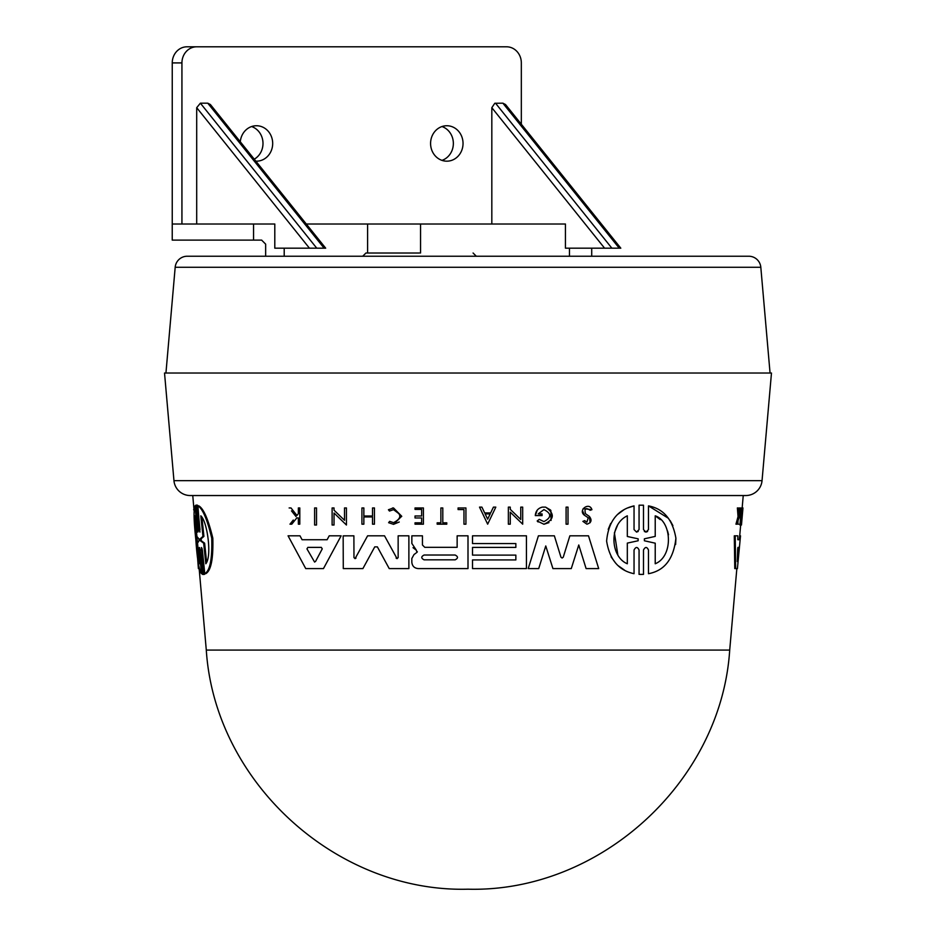 <?xml version="1.0" encoding="UTF-8"?>
<svg xmlns="http://www.w3.org/2000/svg" width="936" height="936" viewBox="0 0 936 936"><rect width="100%" height="100%" fill="white"/><g stroke="black" fill="none" stroke-linecap="round" stroke-linejoin="round"><path stroke-width="1.4" d="M190.219 495.542A16.321 16.321 0 0 1 173.956 480.648L762.044 480.648A16.321 16.321 0 0 1 745.781 495.542L190.219 495.542L192.757 495.542L194.044 510.202M760.816 267.263L175.184 267.263A12.086 12.086 0 0 1 187.223 256.23L748.777 256.23A12.086 12.086 0 0 1 760.816 267.263L770.059 373.031M739.92 525.014L741.476 507.955L742.962 507.955L741.464 525.014L739.92 525.014M738.995 511.465L739.335 507.955L740.47 507.955L739.264 517.912M738.656 524.172L737.767 524.172L738.013 521.609M736.878 524.172L735.953 524.172L738.048 516.59L737.369 507.955L738.293 507.955L738.949 516.59L736.878 524.172L738.972 517.912M740.505 535.825L737.416 568.585L734.772 568.585L734.292 535.825L737.837 535.825L737.814 539.733L739.3 539.733L739.697 535.825L740.505 535.825L740.119 539.733L739.3 539.733M735.649 568.585L735.228 535.825L736.936 535.825M638.212 531.461L636.562 532.093L639.066 529.577L639.066 505.194L639.967 505.159M644.366 531.496L645.98 532.093L647.607 531.496M639.066 529.577L639.066 505.194L643.488 505.206L643.488 529.6L645.98 532.093L648.472 529.6L648.472 505.885L668.503 518.345M670.117 520.568L672.902 525.611M675.909 538.387L675.605 544.553M648.472 529.6L648.472 505.885C663.542 508.716 672.68 519.492 675.897 538.2C673.651 558.921 664.501 570.749 648.472 573.698L648.472 550.005C646.916 546.659 645.243 546.659 643.488 550.005L643.488 563.261M643.488 550.005L643.488 574.388L640.329 574.447M643.488 574.388L639.066 574.388L639.066 550.005C637.475 546.671 635.801 546.671 634.046 550.005L634.046 561.413M624.476 570.118L618.357 565.812M615.724 563.238L611.091 556.861M608.213 529.355L610.682 523.47M617.69 514.379L623.856 509.827M627.448 508.002L634.046 505.885L634.046 529.577L636.562 532.093M566.093 524.172L566.093 507.125L568 507.125L568 524.172L566.093 524.172L566.093 507.125L568 507.125M568 520.767L568 524.172M586.03 516.298L584.555 515.315L582.426 510.553M583.151 508.611L591.915 509.675L590.171 510.272L591.915 509.675C589.411 501.509 577.43 510.237 584.555 515.315L588.241 517.772L586.907 522.159L584.684 520.65L586.907 522.159M590.171 510.272C585.679 507.3 584.134 508.459 585.526 513.747L589.352 516.403L590.113 522.721M586.907 524.172L582.894 521.375L584.684 520.65L582.894 521.375L586.907 524.172C591.388 522.779 592.207 520.194 589.352 516.403M481.9 507.125L484.684 512.94L490.639 512.94L493.424 507.125L495.811 507.125L487.656 524.16L479.513 507.125L481.9 507.125L482.613 508.634M513.993 515.783L510.26 512.179L510.26 524.172L508.353 524.172L508.353 507.125L510.26 507.125L510.26 509.348L520.755 519.468L520.755 507.125L522.686 507.125L522.686 515.373M510.26 509.348L520.755 519.468L520.755 507.125L522.686 507.125L522.686 524.172L517.655 519.316M542.307 507.125L545.559 507.125L542.307 507.125C537.989 508.236 535.649 511.056 535.298 515.607L537.287 510.085M548.952 522.627L543.933 524.242C554.51 519.398 555.048 513.688 545.559 507.125L550.508 510.003M550.883 510.494L551.07 520.451M538.083 521.96L537.182 521.001L539.253 519.351L543.933 521.598C551.632 517.526 551.632 513.525 543.933 509.605L538.188 513.899L542.073 514.238M535.298 515.607L542.073 515.607L542.073 513.899L538.188 513.899L543.933 509.605M472.516 547.408L515.853 547.408L515.853 543.559L472.516 543.559L472.516 535.825L526.441 535.825L526.441 568.585L472.516 568.585L472.516 559.927L515.853 559.927L515.853 555.118L472.516 555.118L472.516 547.408L515.853 547.408M526.441 562.033L526.441 568.585M540.926 561.495L538.715 568.585L528.232 568.585L538.411 535.825L554.358 535.825L560.957 557.189L562.103 558.043L563.261 557.189L569.86 535.825L588.498 535.825L598.689 568.585L586.1 568.585L578.764 544.986L576.728 551.398M573.604 561.237L571.276 568.585L552.93 568.585L545.758 545.957L543.781 552.298M356.031 558.067L355.06 558.652L367.602 535.825L384.52 535.825L397.063 558.652L398.151 557.563L397.063 558.652L398.151 557.563L398.151 535.825L408.88 535.825L408.88 568.585L389.224 568.585L377.372 546.87L374.751 546.87L362.899 568.585L343.278 568.585L343.161 535.86L353.89 535.825L353.972 557.563L355.06 558.652M396.092 558.067L397.063 558.652L398.151 557.563M563.261 557.189L562.103 558.043L560.957 557.189L554.358 535.825L538.411 535.825M543.933 524.242L537.182 521.001L539.253 519.351M389.47 511.056L393.529 509.64L389.47 511.056L388.417 509.746L393.529 507.955L401.708 516.461M399.777 514.332L393.529 509.64C401.883 514.051 401.883 518.38 393.529 522.651L389.622 521.352L388.615 522.697L393.529 524.335L388.615 522.697M399.239 522.007L393.529 524.335L401.708 516.239L393.529 507.955L392.418 508.037M193.705 506.341L193.998 509.675M195.846 539.791C193.799 520.79 193.518 509.488 194.981 505.885L197.239 529.577L198.116 529.577L195.776 505.194L197.578 505.206L199.988 529.6L199.076 529.6L199.906 532.093L197.905 505.885C202.679 508.716 207.289 519.492 211.735 538.2C212.308 558.921 209.992 570.749 204.773 573.698L202.363 550.005L201.451 547.501L203.533 574.388L202.515 574.388L200.129 550.005C199.485 546.671 199.169 546.671 199.192 550.005L201.474 573.698C199.017 570.352 197.145 559.049 195.846 539.791M195.835 505.885L194.981 505.885M200.129 550.005C199.485 546.671 199.169 546.671 199.192 550.005L200.082 550.005L202.363 573.698L201.474 573.698M202.012 548.297L204.457 574.388L203.428 574.388M762.044 480.648L771.475 373.031L164.525 373.031L173.956 480.648M315.502 561.541L322.241 548.882L321.34 547.385L322.241 548.882M737.685 548.882L737.954 547.385L739.206 547.385L737.322 561.541L737.685 548.882M200.398 540.774L200.199 538.808L202.948 536.398L200.807 515.83C207.254 521.2 212.179 556.253 205.815 563.764L203.662 543.184L200.398 540.774L201.31 540.774L201.111 538.808L203.919 536.398L202.948 536.398M199.473 563.764C198.116 559.038 196.969 551.047 196.045 539.791L194.992 515.83L196.923 536.48L198.865 538.832L199.052 540.762L197.543 543.102L199.473 563.764M195.753 523.961L198.83 556.885M175.184 267.263L165.941 373.031M265.649 256.23L265.649 244.144L261.635 240.119M419.515 253.012L365.953 253.012L419.515 253.012M367.591 253.012L367.591 224.008L306.283 224.008L491.821 224.008L491.821 107.687L604.574 248.18L565.438 248.18L565.438 224.008L420.556 224.008L420.556 253.012M604.574 248.18L620.802 248.18L505.522 104.539L502.889 103.182L619.246 248.18M491.821 107.687L494.793 103.264L502.889 103.182M240.295 141.792A17.726 16.228 -90 0 1 256.464 125.74A17.726 16.228 -90 0 1 272.692 143.465A17.726 16.228 -90 0 1 256.464 161.179A17.726 16.228 -90 0 1 255.844 161.167M254.253 159.179A17.726 16.228 90 0 0 262.993 143.465A17.726 16.228 90 0 0 251.608 126.547M430.583 143.465A17.726 16.228 -90 0 1 446.811 125.74A17.726 16.228 -90 0 1 463.039 143.465A17.726 16.228 -90 0 1 446.811 161.179A17.726 16.228 -90 0 1 430.583 143.465M441.967 160.372A17.726 16.228 90 0 0 453.352 143.465A17.726 16.228 90 0 0 441.967 126.547M416.099 553.012L414.25 554.358M411.852 535.825L422.452 535.825L411.852 535.825L411.852 543.43L416.403 550.286L416.906 552.427L417.351 551.772M416.403 550.286L413.01 547.665M411.852 543.43L411.852 540.388M422.452 545.009L422.452 535.825L422.452 545.009L424.757 547.314L457.142 547.314L457.142 535.825L468 535.825L468 568.585L418.216 568.585C414.355 568.222 412.226 566.093 411.828 562.208L411.828 558.476L414.016 554.521M398.151 540.166L398.151 535.825L408.88 535.825L408.88 568.585M343.196 546.425L343.161 535.86L353.89 535.825L353.972 557.563M301.462 538.563L302.082 539.733L327.12 539.733L327.939 538.177M335.111 535.825L341.125 535.825L323.47 568.585L305.733 568.585L288.066 535.825L300 535.825L302.082 539.733L327.12 539.733L329.203 535.825L341.125 535.825M341.418 517.327L344.518 520.311L344.518 507.955L346.437 507.955L346.437 525.014L343.921 522.58M344.518 510.424L344.518 507.955L345.852 507.955M339.054 517.877L334.023 513.022L334.023 525.014L332.116 525.014L332.116 507.955L334.023 507.955L334.023 510.178L344.518 520.311M332.116 511.372L332.116 507.955L334.023 507.955M363.858 516.953L363.858 524.172L361.928 524.172L361.928 507.955L363.858 507.955L363.858 515.993L372.516 515.993L372.516 507.955L374.447 507.955L374.447 524.172L372.516 524.172L372.516 516.953L363.858 516.953L363.858 524.172M361.928 511.196L361.928 507.955L363.858 507.955L363.858 515.993L372.516 515.993M415.022 515.982L421.656 515.982L415.022 515.982L415.022 517.573M421.656 515.982L421.656 509.395L415.022 509.395L415.022 507.955L423.411 507.955L423.411 524.172L415.022 524.172L415.022 522.803L421.656 522.803L415.022 522.803L415.022 524.172M421.656 521.843L421.656 519.515M291.014 507.955L296.946 515.455L291.014 507.955L289.13 507.955L291.014 507.955M297.917 514.25L296.946 515.455M298.35 509.102L298.35 507.955L299.801 507.955L299.801 524.172L298.35 524.172L298.35 517.912L296.806 517.912L291.798 524.172L296.806 517.912M293.272 520.053L289.973 524.172L291.798 524.172M291.47 510.869L296.045 516.59M440.879 507.955L442.798 507.955L442.798 522.803L446.788 522.803L446.788 524.172L437.159 524.172L437.159 522.803L440.879 522.803L440.879 507.955L442.798 507.955L442.798 522.803L446.788 522.803L446.788 524.172M458.078 507.955L465.929 507.955L458.078 507.955L458.078 509.242M314.613 511.372L314.613 507.955L316.52 507.955L316.52 525.014L314.613 525.014L314.613 507.955L315.97 507.955M197.905 505.885L198.83 505.885C203.662 508.704 208.33 519.48 212.823 538.188C213.373 558.932 211.009 570.773 205.721 573.698L204.773 573.698M196.993 517.748L198.116 529.577C198.128 532.923 197.824 532.923 197.239 529.577C197.824 532.923 198.128 532.923 198.139 529.577M367.602 535.825L384.52 535.825M374.751 546.87L377.372 546.87M569.86 535.825L588.498 535.825M545.758 545.957L538.715 568.585M578.764 544.986L571.276 568.585M457.142 535.825L468 535.825M424.757 547.314L457.142 547.314M472.516 559.927L515.853 559.927M472.516 535.825L526.441 535.825M288.066 535.825L300 535.825M346.437 507.955L346.437 525.014L334.023 513.022L334.023 525.014M508.353 524.172L508.353 507.125L510.26 507.125M522.686 524.172L510.26 512.179M484.684 512.94L490.639 512.94M374.447 507.955L374.447 524.172M415.022 517.971L421.656 517.971L421.656 522.803M415.022 507.955L423.411 507.955L423.411 524.172M298.35 513.7L298.35 507.955L299.801 507.955L299.801 524.172M437.159 522.803L440.879 522.803M458.078 509.57L463.964 509.57L463.964 524.172L465.929 524.172L465.929 507.955M316.52 507.955L316.52 525.014M634.046 550.005L634.046 573.698C618.719 570.504 609.582 559.634 606.622 541.078C608.388 521.422 617.526 509.699 634.046 505.885M639.066 574.388L639.066 550.005M648.472 573.698L648.472 550.005M737.814 539.733L740.119 539.733M739.136 513.7L738.293 507.955M738.048 516.59L738.949 516.59M739.662 513.7L740.224 507.955M740.762 525.014L742.318 507.955L740.914 525.014M197.519 557.248L198.385 568.585L199.157 568.585M194.033 510.272L193.612 509.675M197.578 505.206L195.776 505.194M204.457 574.388L202.515 574.388M196.665 505.206L199.076 529.6M424.102 559.833C421.001 558.219 421.001 556.604 424.102 555.025L455.142 555.025C458.254 556.627 458.254 558.23 455.142 559.833L424.102 559.833L455.142 559.833M306.961 548.882L314.601 562.08L306.961 548.882L307.862 547.385L321.34 547.385M487.656 519.164L485.152 513.934L490.16 513.934L487.656 519.164L485.152 513.934M644.389 538.808L655.223 536.398L655.223 515.83C671.884 521.2 673.709 556.253 655.223 563.764L655.223 543.184L644.389 540.774L644.389 538.808L655.223 536.398M627.319 563.764C610.33 556.885 608.669 524.417 627.319 515.83L627.319 536.48L638.153 538.832L638.153 540.762L627.319 543.102L627.319 563.764M655.223 543.184L644.389 540.774M655.223 554.182L655.223 563.764M668.538 534.749L667.579 531.04M660.266 519.597L655.223 515.83M638.153 538.832L627.319 536.48L627.319 531.203M627.319 519.96L627.319 515.83M617.315 525.81L614.461 532.701M614.402 532.912L617.795 554.557M627.319 547.232L627.319 543.102L638.153 540.762M737.533 554.966L737.954 547.385M201.977 517.83L203.919 536.398M203.662 543.184L204.621 543.184L201.31 540.774M204.621 543.184L206.587 561.881M284.205 248.18L284.205 256.23L283.035 256.23M591.716 256.23L591.716 248.18M521.329 124.231L521.329 62.911A16.111 14.754 90 0 0 506.575 46.8L196.7 46.8A16.111 14.754 90 0 0 181.935 62.911L181.935 224.008L196.7 224.008L196.7 107.687L200.386 103.182L207.769 103.182L324.125 248.18L274.798 248.18L274.798 224.008L172.236 224.008L172.236 240.119L261.717 240.119M367.591 224.008L420.556 224.008M324.125 248.18L325.681 248.18L210.401 104.539L207.769 103.182M491.821 224.008L565.438 224.008M506.575 46.8L496.876 46.8L506.575 46.8M187.001 46.8L196.7 46.8L187.001 46.8A16.111 14.754 90 0 0 172.247 62.911L172.247 224.008M729.706 650.075L206.294 650.075C214.73 781.806 336.012 892.64 468 889.2L468.901 889.2L468 889.2C599.988 892.64 721.27 781.806 729.706 650.075L736.843 568.585M202.012 550.005L201.1 550.005M569.462 248.18L569.462 256.23M738.293 548.882L739.124 548.882M200.199 538.808L201.111 538.808M253.562 240.119L253.562 224.008M196.7 107.687L309.442 248.18M316.754 248.18L200.386 103.182M611.875 248.18L495.507 103.182M181.935 62.911L172.247 62.911M739.709 535.825L740.657 525.014M742.154 507.955L743.242 495.542M473.078 253.012L476.307 256.23M467.099 889.2L468 889.2L467.099 889.2M206.294 650.075L199.064 567.579M197.098 505.124L196.197 505.124M203.931 574.458L203.007 574.458M365.953 253.012L362.723 256.23"/></g></svg>
